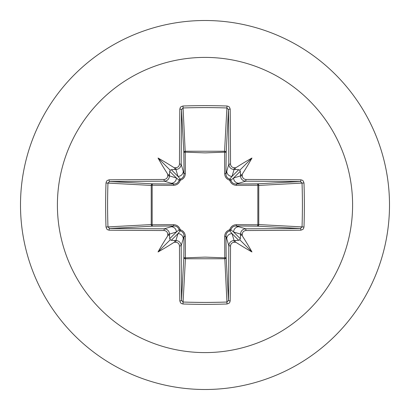 <?xml version="1.0" encoding="UTF-8"?>
<svg xmlns="http://www.w3.org/2000/svg" width="410" height="410" viewBox="0 0 410 410"><rect width="100%" height="100%" fill="white"/><g stroke="black" fill="none" stroke-linecap="round" stroke-linejoin="round"><path stroke-width="0.61" d="M169.525 236.037C169.371 234.684 168.782 234.612 167.746 235.832A294.969 25.707 -90 0 1 167.736 234.238C167.5 231.998 166.265 230.758 164.031 230.533A294.657 7.713 180 0 1 109.106 230.184L107.512 229.702L106.733 228.995L106.005 227.022A293.401 128.617 -90 0 1 105.642 205A293.401 128.617 -90 0 1 106.005 182.978L107.958 183.096A291.828 127.93 90 0 0 107.594 205A291.828 127.93 90 0 0 107.958 226.904L109.619 228.467A293.078 7.672 0 0 0 164.251 228.811C167.429 229.139 169.181 230.891 169.509 234.079A293.386 25.569 90 0 0 169.525 236.037L169.694 238.728L170.252 239.747L171.272 240.306L173.963 240.475A293.386 25.569 0 0 0 175.921 240.491C179.114 240.824 180.871 242.576 181.189 245.749A293.078 7.672 90 0 0 181.533 300.381L183.096 302.042A291.828 127.93 -0 0 0 205 302.406A291.828 127.93 -0 0 0 226.904 302.042L228.467 300.381A293.078 7.672 -90 0 0 228.811 245.749C229.139 242.571 230.891 240.819 234.079 240.491A293.386 25.569 0 0 0 236.037 240.475L238.728 240.306L239.747 239.747L240.306 238.728L240.475 236.037A293.386 25.569 -90 0 0 240.491 234.079C240.824 230.886 242.576 229.128 245.749 228.811L245.969 230.533C243.74 230.758 242.505 231.993 242.264 234.238L240.491 234.079L233.592 232.014L230.845 229.769A1.584 1.568 -45 0 1 229.769 230.845L232.014 233.592L234.079 240.491L234.238 242.264C231.998 242.5 230.758 243.735 230.533 245.969L228.811 245.749L225.977 236.027L226.161 257.337A1.584 1.42 -3.1 0 1 224.577 258.761L185.422 258.761A1.584 1.42 3.1 0 1 183.839 257.337A1.584 0.512 -179.5 0 0 185.233 257.844L205 257.116L224.767 257.844L224.68 236.483C224.808 233.141 226.489 230.886 229.718 229.718C230.876 226.494 233.131 224.813 236.483 224.68L257.844 224.767A1.584 0.512 -89.5 0 1 257.337 226.161L236.027 225.977L245.749 228.811A293.078 7.672 -0 0 0 300.381 228.467L302.042 226.904L303.994 227.022L303.513 228.647L302.816 229.462L300.894 230.184A294.657 7.713 180 0 1 245.969 230.533M230.533 245.969A294.657 7.713 90 0 1 230.184 300.894L229.702 302.488L228.995 303.267L227.022 303.994A293.401 128.617 180 0 1 205 304.358A293.401 128.617 180 0 1 182.978 303.994L185.422 258.761L185.32 236.483C185.187 233.131 183.506 230.876 180.282 229.718C179.114 226.489 176.859 224.808 173.517 224.68L152.156 224.767L152.156 185.233L173.517 185.32C176.869 185.187 179.124 183.506 180.282 180.282C183.511 179.114 185.192 176.859 185.32 173.517L185.233 152.156L205 152.884L224.767 152.156A1.584 0.512 -179.5 0 1 226.161 152.663L225.977 173.973L228.811 164.251L230.533 164.031C230.758 166.26 231.993 167.495 234.238 167.736A294.969 25.707 0 0 1 235.832 167.746C234.612 168.776 234.684 169.366 236.037 169.525A293.386 25.569 180 0 0 234.079 169.509C230.886 169.176 229.128 167.423 228.811 164.251A293.078 7.672 -90 0 0 228.467 109.619L226.904 107.958L227.022 106.005L228.647 106.487L229.462 107.184L230.184 109.106A294.657 7.713 90 0 1 230.533 164.031M300.894 230.184A1.584 0.512 89.5 0 0 300.381 228.467L257.337 226.161A1.584 1.42 -86.9 0 0 258.761 224.577L302.042 226.904A291.828 127.93 -90 0 0 302.042 183.096L300.381 181.533A293.078 7.672 180 0 0 245.749 181.189L236.027 184.023L257.337 183.839A1.584 0.512 89.5 0 1 257.844 185.233L258.761 185.422L258.761 224.577L257.844 224.767L257.844 185.233L236.483 185.32C233.141 185.192 230.886 183.511 229.718 180.282C226.494 179.124 224.813 176.869 224.68 173.517L224.577 151.239L226.904 107.958A291.828 127.93 180 0 0 183.096 107.958L181.533 109.619A293.078 7.672 90 0 0 181.189 164.251L184.023 173.973L183.839 152.663A1.584 1.42 176.9 0 1 185.422 151.239L224.577 151.239A1.584 1.42 -176.9 0 1 226.161 152.663L228.467 109.619A1.584 0.512 -0.5 0 1 230.184 109.106M205 57.4A147.6 147.6 0 0 1 352.6 205A147.6 147.6 0 0 1 205 352.6A147.6 147.6 0 0 1 57.4 205A147.6 147.6 0 0 1 205 57.4M205 20.5A184.5 184.5 0 0 1 389.5 205A184.5 184.5 0 0 1 205 389.5A184.5 184.5 0 0 1 20.5 205A184.5 184.5 0 0 1 205 20.5A184.5 184.5 0 0 0 20.5 205A184.5 184.5 0 0 0 205 389.5M182.978 303.994L181.353 303.513L180.538 302.816L179.816 300.894A1.584 0.512 -0.5 0 0 181.533 300.381L183.839 257.337L184.023 236.027L181.189 245.749L179.467 245.969C179.242 243.74 178.007 242.505 175.762 242.264L175.921 240.491L177.986 233.592L180.231 230.845A1.584 1.568 45 0 1 179.155 229.769L176.408 232.014L169.509 234.079L167.736 234.238M167.746 235.832A216.398 152.909 132 0 0 158.034 251.965A216.398 152.909 -42 0 0 174.168 242.254C175.388 241.223 175.316 240.634 173.963 240.475M106.005 182.978L106.487 181.353L107.184 180.538L109.106 179.816A1.584 0.512 89.5 0 0 109.619 181.533L107.958 183.096L151.239 185.422A1.584 1.42 93.1 0 1 152.663 183.839A1.584 0.512 -89.5 0 0 152.156 185.233L151.239 185.422L151.239 224.577L152.156 224.767A1.584 0.512 89.5 0 0 152.663 226.161A1.584 1.42 86.9 0 1 151.239 224.577L106.005 227.022M164.031 179.467C166.26 179.242 167.495 178.007 167.736 175.762A294.969 25.707 -90 0 1 167.746 174.168C168.776 175.388 169.366 175.316 169.525 173.963A293.386 25.569 90 0 0 169.509 175.921C169.176 179.114 167.423 180.871 164.251 181.189A293.078 7.672 180 0 0 109.619 181.533L152.663 183.839L173.973 184.023L164.251 181.189L164.031 179.467A294.657 7.713 -0 0 0 109.106 179.816M167.736 175.762L169.509 175.921L176.408 177.986L179.155 180.231A1.584 1.568 135 0 1 180.231 179.155L177.986 176.408L175.921 169.509L175.762 167.736C178.001 167.5 179.242 166.265 179.467 164.031L181.189 164.251C180.861 167.429 179.108 169.181 175.921 169.509A293.386 25.569 180 0 0 173.963 169.525C175.316 169.371 175.388 168.782 174.168 167.746A216.398 152.909 -138 0 0 158.034 158.034A216.398 152.909 48 0 0 167.746 174.168M182.978 106.005L185.233 152.156A1.584 0.512 179.5 0 0 183.839 152.663L181.533 109.619A1.584 0.512 -179.5 0 0 179.816 109.106L180.297 107.512L181.005 106.733L182.978 106.005A293.401 128.617 0 0 1 205 105.642A293.401 128.617 0 0 1 227.022 106.005M234.238 167.736L234.079 169.509L232.014 176.408L229.769 179.155A1.584 1.568 -135 0 1 230.845 180.231L233.592 177.986L240.491 175.921L242.264 175.762C242.5 178.001 243.735 179.242 245.969 179.467L245.749 181.189C242.571 180.861 240.819 179.108 240.491 175.921A293.386 25.569 -90 0 0 240.475 173.963C240.629 175.316 241.218 175.388 242.254 174.168A216.398 152.909 -48 0 0 251.965 158.034A216.398 152.909 138 0 0 235.832 167.746M303.994 182.978L258.761 185.422A1.584 1.42 -93.1 0 0 257.337 183.839L300.381 181.533A1.584 0.512 -89.5 0 0 300.894 179.816L302.488 180.297L303.267 181.005L303.994 182.978A293.401 128.617 90 0 1 303.994 227.022M236.037 240.475C234.684 240.629 234.612 241.218 235.832 242.254A216.398 152.909 42 0 0 251.965 251.965A216.398 152.909 -132 0 0 242.254 235.832C241.223 234.612 240.634 234.684 240.475 236.037M164.031 230.533L164.251 228.811L173.973 225.977A1.584 0.466 89.5 0 1 173.517 224.68M240.475 173.963L240.306 171.272L239.747 170.252L238.728 169.694L236.037 169.525M173.963 169.525L171.272 169.694L170.252 170.252L169.694 171.272L169.525 173.963M171.272 240.306L177.986 233.592A5.274 5.248 16.7 0 1 183.255 238.84M185.32 236.483A1.584 0.466 -179.5 0 1 184.023 236.027C183.993 233.495 182.732 231.768 180.231 230.845A1.584 0.287 104.8 0 1 180.282 229.718A1.584 0.287 165.2 0 1 179.155 229.769C178.237 227.273 176.515 226.012 173.973 225.977L152.663 226.161L109.619 228.467A1.584 0.512 -89.5 0 0 109.106 230.184M171.16 226.745A5.274 5.248 73.3 0 1 176.408 232.014L169.694 238.728M169.694 171.272L176.408 177.986A5.274 5.248 106.7 0 1 171.16 183.255M173.517 185.32A1.584 0.466 -89.5 0 1 173.973 184.023C176.505 183.993 178.232 182.732 179.155 180.231A1.584 0.287 -165.2 0 1 180.282 180.282A1.584 0.287 -104.8 0 1 180.231 179.155C182.727 178.237 183.987 176.515 184.023 173.973A1.584 0.466 179.5 0 1 185.32 173.517M183.255 171.16A5.274 5.248 163.3 0 1 177.986 176.408L171.272 169.694M226.745 238.84A5.274 5.248 -16.7 0 1 232.014 233.592L238.728 240.306M236.483 224.68A1.584 0.466 -89.5 0 1 236.027 225.977C233.495 226.007 231.768 227.268 230.845 229.769A1.584 0.287 -165.2 0 1 229.718 229.718A1.584 0.287 -104.8 0 1 229.769 230.845C227.273 231.763 226.012 233.485 225.977 236.027A1.584 0.466 179.5 0 1 224.68 236.483M240.306 238.728L233.592 232.014A5.274 5.248 -73.3 0 1 238.84 226.745M238.728 169.694L232.014 176.408A5.274 5.248 -163.3 0 1 226.745 171.16M224.68 173.517A1.584 0.466 -179.5 0 1 225.977 173.973C226.007 176.505 227.268 178.232 229.769 179.155A1.584 0.287 104.8 0 1 229.718 180.282A1.584 0.287 165.2 0 1 230.845 180.231C231.763 182.727 233.485 183.987 236.027 184.023A1.584 0.466 89.5 0 1 236.483 185.32M238.84 183.255A5.274 5.248 -106.7 0 1 233.592 177.986L240.306 171.272M227.022 303.994L224.767 257.844A1.584 0.512 179.5 0 0 226.161 257.337L228.467 300.381A1.584 0.512 -179.5 0 0 230.184 300.894M158.034 251.965L170.252 239.747M251.965 251.965L239.747 239.747M251.965 158.034L239.747 170.252M158.034 158.034L170.252 170.252M179.816 300.894A294.657 7.713 -90 0 1 179.467 245.969M175.762 242.264A294.969 25.707 180 0 1 174.168 242.254M174.168 167.746A294.969 25.707 -0 0 1 175.762 167.736M179.467 164.031A294.657 7.713 -90 0 1 179.816 109.106M242.254 174.168A294.969 25.707 90 0 1 242.264 175.762M245.969 179.467A294.657 7.713 -0 0 1 300.894 179.816M242.264 234.238A294.969 25.707 90 0 1 242.254 235.832M235.832 242.254A294.969 25.707 180 0 1 234.238 242.264"/></g></svg>

